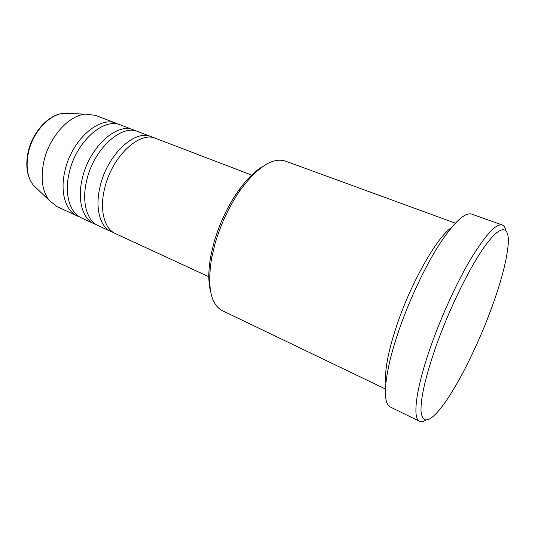 <?xml version="1.0" encoding="UTF-8"?>
<svg xmlns="http://www.w3.org/2000/svg" width="535" height="535" viewBox="0 0 535 535"><rect width="100%" height="100%" fill="white"/><g stroke="black" fill="none" stroke-linecap="round" stroke-linejoin="round"><path stroke-width="0.8" d="M252.433 175.38L155.652 138.364C139.568 130.741 111.775 156.688 104.653 188.38C99.263 209.907 104.338 228.866 115.486 233.628L209.553 277.076M153.358 137.676L151.178 136.652C134.994 128.995 107.167 154.809 100.119 186.414C94.775 207.888 99.925 226.827 111.14 231.622L113.393 232.471M151.178 136.652L137.923 131.583C121.452 123.832 93.518 149.252 86.677 180.603C81.467 201.896 86.857 220.781 98.259 225.67L111.14 231.622M135.689 130.894L133.563 129.918C116.991 122.134 89.031 147.419 82.256 178.69C77.093 199.929 82.557 218.795 94.02 223.71L96.206 224.553M133.563 129.918L120.629 124.969C103.79 117.105 75.743 142.002 69.169 173.026C64.126 194.091 69.811 212.903 81.454 217.912L94.02 223.71M118.456 124.287L116.376 123.344C99.443 115.446 71.369 140.224 64.862 171.16C59.86 192.165 65.618 210.964 77.314 216L79.447 216.829M210.556 291.388C208.155 282.085 208.242 270.275 210.817 255.957L213.88 242.877C219.39 223.724 227.495 206.443 238.189 191.028C246.642 179.185 255.041 170.879 263.374 166.104M455.325 223.148L285.295 161.048C272.676 157.143 257.663 166.853 240.255 190.166C229.094 206.276 220.621 224.346 214.849 244.375L211.646 258.037C207.105 286.78 210.636 304.301 222.239 310.614L385.407 388.985M436.379 345.236C425.606 376.165 420.49 398.207 421.038 411.361C422.362 422.603 427.933 422.737 437.764 411.756C453.633 393.887 476.03 350.164 490.976 309.631C500.907 282.701 506.645 261.067 508.176 244.729C509.587 226.231 501.87 223.637 486.683 243.733C471.569 263.688 450.309 306.187 436.379 345.236M425.967 420.049C423.386 421.694 421.252 422.115 419.567 421.326C412.084 418.617 416.036 387.581 431.518 344.366C442.478 313.597 458.087 279.979 471.903 257.088C486.255 234.002 496.393 223.309 502.325 225.021C504.07 225.676 505.254 227.502 505.883 230.498M451.326 227.696C436.988 237.333 411.428 281.985 397.157 324.277C388.163 351.254 384.397 370.808 385.869 382.946M502.325 225.021L471.703 214.1C464.828 212.054 453.988 222.226 439.195 244.622C424.997 266.838 409.476 299.707 399.023 330.028C384.25 372.594 381.722 403.724 390.369 407.028L419.567 421.326M116.376 123.344L95.471 115.353L85.513 114.122C68.768 115.239 48.872 137.415 43.723 162.011C40.459 178.349 42.272 191.129 49.16 200.337L56.998 206.61L77.314 216M68.928 113.567L63.504 113.387C49.113 114.329 32.501 132.606 28.342 152.983C25.7 166.525 27.345 177.232 33.27 185.097L37.189 188.855M49.16 200.337L33.27 185.097C27.104 176.971 25.346 166.164 27.987 152.676C32.107 132.466 48.558 114.35 63.504 113.387L85.513 114.122M210.817 255.957L211.646 258.037M238.189 191.028L240.255 190.166"/></g></svg>
